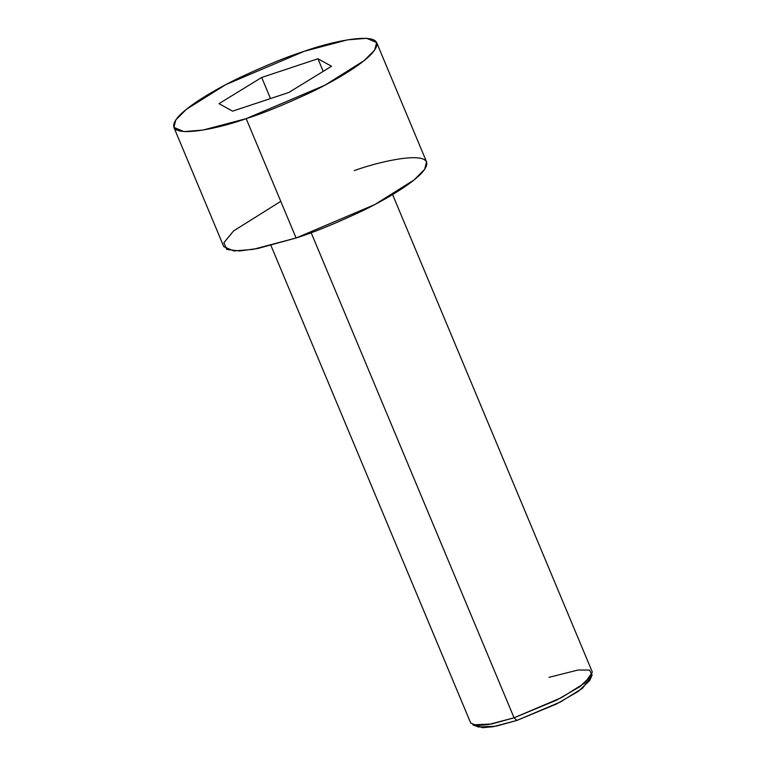 <?xml version="1.0" encoding="UTF-8"?>
<svg xmlns="http://www.w3.org/2000/svg" width="766" height="766" viewBox="0 0 766 766"><rect width="100%" height="100%" fill="white"/><g stroke="black" fill="none" stroke-linecap="round" stroke-linejoin="round"><path stroke-width="1.15" d="M478.453 727.001L495.937 726.206L516.897 720.423L514.072 717.79L491.609 723.985L472.881 724.847L478.453 727.001M270.944 245.474L470.707 723.018L476.711 725.565L488.22 724.626L514.072 717.79L311.159 232.711L514.072 717.79L561.267 697.74L584.86 682.956L592.357 672.127L392.594 194.583M173.892 127.367L223.816 246.7L233.821 250.951L253 249.39L296.097 237.996L246.173 118.653L203.076 130.048L183.907 131.618L173.892 127.367L175.826 119.889L186.387 109.308L225.692 84.681L304.361 51.255C287.805 56.435 266.377 65.167 240.064 77.433C214.671 89.565 187.297 106.034 177.808 117.351C157.605 141.854 216.5 129.483 246.173 118.653C262.728 113.473 284.157 104.751 310.469 92.485C335.862 80.353 363.237 63.875 372.726 52.567C392.929 28.064 334.033 40.426 304.361 51.255L347.458 39.87L366.627 38.3L376.642 42.551L374.708 50.029L364.147 60.61L324.841 85.237L246.173 118.653L296.097 237.996L374.756 204.579L414.071 179.943L424.623 169.363L426.566 161.894L376.642 42.551M331.534 66.259L288.859 92.456L232.586 111.156L218.999 103.659L261.675 77.462L317.947 58.762L331.534 66.259L317.947 58.762L261.675 77.462L218.999 103.659L232.586 111.156L288.859 92.456L331.534 66.259M354.285 170.598C383.957 159.768 442.853 147.407 422.65 171.91C413.161 183.218 385.786 199.696 360.384 211.818C334.081 224.093 312.643 232.816 296.097 237.996L257.95 248.462L239.681 250.961L226.793 249.477L223.892 242.726L233.582 230.93L280.768 201.353M590.059 678.073L582.447 688.328L560.425 701.982L516.897 720.423L493.141 726.733L482.446 727.7L476.548 725.555M270.503 98.555L261.675 77.462L270.503 98.555M323.223 71.362L317.947 58.762L323.223 71.362M514.072 717.79L516.897 720.423L556.604 703.944L578.311 691.382L589.753 680.447L592.128 674.961L579.862 686.671L556.614 700.134L514.072 717.79M548.983 677.355L578.004 670.03L589.466 670.058L592.128 674.961"/></g></svg>
